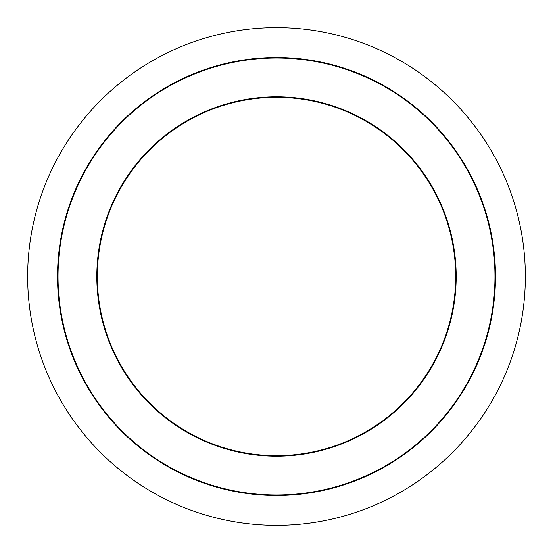 <?xml version="1.0" encoding="UTF-8"?>
<svg xmlns="http://www.w3.org/2000/svg" width="553" height="553" viewBox="0 0 553 553"><rect width="100%" height="100%" fill="white"/><g stroke="black" fill="none" stroke-linecap="round" stroke-linejoin="round"><path stroke-width="0.83" d="M97.328 276.5A179.172 179.172 0 0 1 276.5 97.328A179.172 179.172 0 0 1 455.672 276.5A179.172 179.172 0 0 1 276.5 455.672A179.172 179.172 0 0 1 97.328 276.5A179.172 179.172 0 0 0 276.5 455.672A179.172 179.172 0 0 0 455.672 276.5M27.65 276.5A248.85 248.85 0 0 1 276.5 27.65A248.85 248.85 0 0 1 525.35 276.5A248.85 248.85 0 0 1 276.5 525.35A248.85 248.85 0 0 1 27.65 276.5M495.488 276.5A218.988 218.988 0 0 1 276.5 495.488A218.988 218.988 0 0 1 57.512 276.5A218.988 218.988 0 0 1 276.5 57.512A218.988 218.988 0 0 1 495.488 276.5M494.97 276.5A218.47 218.47 0 0 1 276.5 494.97A218.47 218.47 0 0 1 58.03 276.5A218.47 218.47 0 0 1 276.5 58.03A218.47 218.47 0 0 1 494.97 276.5M456.19 276.5A179.69 179.69 0 0 1 276.5 456.19A179.69 179.69 0 0 1 96.81 276.5A179.69 179.69 0 0 1 276.5 96.81A179.69 179.69 0 0 1 456.19 276.5"/></g></svg>
